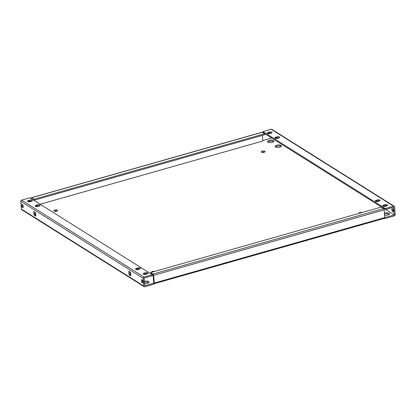 <?xml version="1.0" encoding="UTF-8"?>
<svg xmlns="http://www.w3.org/2000/svg" width="416" height="416" viewBox="0 0 416 416"><rect width="100%" height="100%" fill="white"/><g stroke="black" fill="none" stroke-linecap="round" stroke-linejoin="round"><path stroke-width="0.62" d="M275.07 138.211A1.898 0.733 -4.4 0 0 277.644 138.32L278.746 138.008A1.898 0.733 -4.4 0 0 279.708 137.285A1.898 0.733 -4.4 0 0 276.89 136.848L275.792 137.16A1.898 0.733 -4.4 0 0 274.83 137.888A1.898 0.733 -4.4 0 0 275.07 138.211M267.457 133.427A1.898 0.733 -4.4 0 0 270.031 133.536L271.133 133.224A1.898 0.733 -4.4 0 0 272.095 132.501A1.898 0.733 -4.4 0 0 269.282 132.064L268.18 132.376A1.898 0.733 -4.4 0 0 267.218 133.104A1.898 0.733 -4.4 0 0 267.457 133.427M35.396 206.268A1.898 0.733 -4.4 0 0 37.97 206.378L39.073 206.066A1.898 0.733 -4.4 0 0 40.035 205.343A1.898 0.733 -4.4 0 0 37.216 204.906L36.119 205.218A1.898 0.733 -4.4 0 0 35.157 205.946A1.898 0.733 -4.4 0 0 35.396 206.268M31.46 201.282A1.898 0.733 -4.4 0 0 32.422 200.559A1.898 0.733 -4.4 0 0 29.609 200.122L28.506 200.434A1.898 0.733 -4.4 0 0 27.544 201.162A1.898 0.733 -4.4 0 0 27.784 201.484A1.898 0.733 -4.4 0 0 30.358 201.599L31.46 201.282L31.439 200.954M135.788 269.36A1.898 0.733 -4.4 0 0 138.362 269.474L139.464 269.162A1.898 0.733 -4.4 0 0 140.426 268.434A1.898 0.733 -4.4 0 0 137.613 267.998L136.51 268.31A1.898 0.733 -4.4 0 0 135.548 269.038A1.898 0.733 -4.4 0 0 135.788 269.36M143.4 274.144A1.898 0.733 -4.4 0 0 145.974 274.258L147.072 273.941A1.898 0.733 -4.4 0 0 148.039 273.218A1.898 0.733 -4.4 0 0 145.22 272.782L144.123 273.094A1.898 0.733 -4.4 0 0 143.161 273.822A1.898 0.733 -4.4 0 0 143.4 274.144M375.461 201.302A1.898 0.733 -4.4 0 0 378.035 201.417L379.137 201.105A1.898 0.733 -4.4 0 0 380.099 200.377A1.898 0.733 -4.4 0 0 377.286 199.94L376.184 200.252A1.898 0.733 -4.4 0 0 375.222 200.98A1.898 0.733 -4.4 0 0 375.461 201.302M383.074 206.086A1.898 0.733 -4.4 0 0 385.648 206.196L386.745 205.884A1.898 0.733 -4.4 0 0 387.712 205.161A1.898 0.733 -4.4 0 0 384.894 204.724L383.796 205.036A1.898 0.733 -4.4 0 0 382.834 205.764A1.898 0.733 -4.4 0 0 383.074 206.086M23.239 207.158A1.685 0.718 74.1 0 1 22.547 204.724M22.552 207.62A1.685 0.718 74.1 0 1 21.658 205.904A1.685 0.718 74.1 0 1 21.975 204.448A1.685 0.718 74.1 0 1 22.313 204.521A1.685 0.718 74.1 0 1 23.213 206.237A1.685 0.718 74.1 0 1 22.896 207.693A1.685 0.718 74.1 0 1 22.552 207.62M142.969 282.402A1.685 0.718 74.1 0 1 142.277 279.973M142.282 282.864A1.685 0.718 74.1 0 1 141.388 281.154A1.685 0.718 74.1 0 1 141.705 279.698A1.685 0.718 74.1 0 1 142.043 279.765A1.685 0.718 74.1 0 1 142.943 281.481A1.685 0.718 74.1 0 1 142.626 282.937A1.685 0.718 74.1 0 1 142.282 282.864M392.766 211.739A1.685 0.718 74.1 0 1 391.872 210.023A1.685 0.718 74.1 0 1 392.189 208.567A1.685 0.718 74.1 0 1 392.527 208.64A1.685 0.718 74.1 0 1 393.427 210.356A1.685 0.718 74.1 0 1 393.11 211.812A1.685 0.718 74.1 0 1 392.766 211.739M393.453 211.276A1.685 0.718 74.1 0 1 392.761 208.842M35.282 214.968A3.162 1.222 175.6 0 1 35.729 214.713M35.651 213.746A3.162 1.222 -4.4 0 0 34.871 214.318M54.345 211.208A1.898 0.733 175.6 0 1 57.184 210.99M57.377 210.148A1.898 0.733 -4.4 0 0 55.224 209.94A1.898 0.733 -4.4 0 0 53.836 210.761A1.898 0.733 -4.4 0 0 54.08 211.084A1.898 0.733 -4.4 0 0 56.233 211.292A1.898 0.733 -4.4 0 0 57.616 210.47A1.898 0.733 -4.4 0 0 57.377 210.148M261.768 152.308A1.898 0.733 175.6 0 1 264.607 152.09M264.8 151.247A1.898 0.733 -4.4 0 0 262.647 151.039A1.898 0.733 -4.4 0 0 261.258 151.861A1.898 0.733 -4.4 0 0 261.503 152.183A1.898 0.733 -4.4 0 0 263.656 152.391A1.898 0.733 -4.4 0 0 265.039 151.57A1.898 0.733 -4.4 0 0 264.8 151.247M275.449 146.9A3.162 1.222 175.6 0 1 278.169 145.948A3.162 1.222 175.6 0 1 281.128 146.38A3.162 1.222 175.6 0 1 281.237 146.453M281.055 145.413A3.162 1.222 -4.4 0 0 277.462 145.064A3.162 1.222 -4.4 0 0 275.153 146.437A3.162 1.222 -4.4 0 0 275.558 146.973A3.162 1.222 -4.4 0 0 279.146 147.321A3.162 1.222 -4.4 0 0 281.455 145.954A3.162 1.222 -4.4 0 0 281.055 145.413M267.836 142.116A3.162 1.222 175.6 0 1 270.556 141.164A3.162 1.222 175.6 0 1 273.515 141.596A3.162 1.222 175.6 0 1 273.624 141.669M273.442 140.629A3.162 1.222 -4.4 0 0 269.849 140.28A3.162 1.222 -4.4 0 0 267.545 141.653A3.162 1.222 -4.4 0 0 267.946 142.189A3.162 1.222 -4.4 0 0 271.534 142.537A3.162 1.222 -4.4 0 0 273.842 141.17A3.162 1.222 -4.4 0 0 273.442 140.629M384.493 214.178A3.162 1.222 175.6 0 1 389.132 214.256A3.162 1.222 175.6 0 1 389.241 214.328M384.571 215.207A3.162 1.222 -4.4 0 0 387.842 215.041A3.162 1.222 -4.4 0 0 389.459 213.829A3.162 1.222 -4.4 0 0 389.059 213.288A3.162 1.222 -4.4 0 0 384.42 213.21M362.138 212.498A1.898 0.733 -4.4 0 0 360.079 212.508A1.898 0.733 -4.4 0 0 358.977 213.273A1.898 0.733 -4.4 0 0 359.013 213.387M154.716 271.398A1.898 0.733 -4.4 0 0 152.651 271.409A1.898 0.733 -4.4 0 0 151.554 272.173A1.898 0.733 -4.4 0 0 151.585 272.288M144.451 282.329A3.162 1.222 175.6 0 1 148.725 282.521A3.162 1.222 175.6 0 1 148.834 282.599M144.544 283.53A3.162 1.222 -4.4 0 0 149.053 282.095A3.162 1.222 -4.4 0 0 148.652 281.554A3.162 1.222 -4.4 0 0 144.378 281.362M128.762 271.237L130.614 272.397L130.879 275.886L129.028 274.721L128.762 271.237M20.8 201.36L21.393 209.097A1.056 0.863 -57.9 0 0 21.752 209.732L144.154 286.66A1.056 0.863 122.1 0 0 144.794 286.738L154.32 284.029L154.253 283.145A1.056 0.452 -105.9 0 0 154.248 283.062L153.65 275.324A1.056 0.452 -105.9 0 0 153.062 274.03L150.696 272.542L150.769 273.51L153.135 274.997L153.733 282.74L154.242 283.062L144.721 285.766L144.118 278.028L152.365 275.683L152.292 274.716L29.89 197.787L21.648 200.127A1.056 0.863 -57.9 0 0 20.8 201.36L143.203 278.288L143.801 286.026A1.056 0.863 122.1 0 0 144.154 286.66M33.987 214.989L33.717 211.505L35.568 212.67L35.838 216.154L33.987 214.989L34.902 214.729L34.7 212.124M130.811 275.007L129.948 274.461L129.745 271.851M35.771 215.275L34.902 214.729M262.428 135.372L262.865 140.998L40.154 204.24M31.262 198.65L31.242 198.396A1.056 0.452 -105.9 0 1 31.47 197.704A1.056 0.452 -105.9 0 1 31.684 197.746L34.05 199.233L34.122 200.2L264.633 134.748L264.56 133.775L262.194 132.293A1.056 0.452 74.1 0 0 261.981 132.246L31.47 197.704M31.777 198.978L34.122 200.2M154.248 283.062L384.758 217.604A1.056 0.452 74.1 0 1 384.764 217.693L384.831 218.577L394.352 215.873A1.056 0.863 122.1 0 0 395.2 214.64L394.607 206.903A1.056 0.863 122.1 0 0 394.248 206.268L271.846 129.34A1.056 0.863 -57.9 0 0 271.206 129.262L262.964 131.602L385.367 208.53L385.445 209.498L393.687 207.158L394.285 214.9L384.758 217.604L384.16 209.867L153.65 275.324M384.764 217.693A1.056 0.452 74.1 0 1 384.53 218.296L154.289 283.676M384.831 218.577L384.431 218.327M262.829 140.546L271.71 138.024M394.28 214.9L385.616 209.451L394.28 214.9M152.292 274.716L144.05 277.056A1.056 0.863 122.1 0 0 143.203 278.288M39.603 205.863A1.898 0.733 -4.4 0 0 37.294 205.873L36.192 206.185A1.898 0.733 -4.4 0 0 35.662 206.393M31.99 201.079A1.898 0.733 -4.4 0 0 29.682 201.089L28.584 201.401A1.898 0.733 -4.4 0 0 28.054 201.609M139.994 268.954A1.898 0.733 -4.4 0 0 137.686 268.965L136.588 269.277A1.898 0.733 -4.4 0 0 136.058 269.485M147.602 273.738A1.898 0.733 -4.4 0 0 145.298 273.749L144.196 274.061A1.898 0.733 -4.4 0 0 143.666 274.269M394.248 206.268A1.056 0.863 122.1 0 0 393.609 206.19L385.367 208.53M262.964 131.602L263.037 132.574L385.445 209.498M279.276 137.805A1.898 0.733 -4.4 0 0 276.968 137.816L275.865 138.128A1.898 0.733 -4.4 0 0 275.335 138.336M271.664 133.021A1.898 0.733 -4.4 0 0 269.355 133.032L268.258 133.344A1.898 0.733 -4.4 0 0 267.727 133.552M379.668 200.897A1.898 0.733 -4.4 0 0 377.359 200.907L376.262 201.219A1.898 0.733 -4.4 0 0 375.731 201.427M387.275 205.681A1.898 0.733 -4.4 0 0 384.972 205.691L383.869 206.003A1.898 0.733 -4.4 0 0 383.339 206.211M150.696 272.542L381.207 207.085L383.573 208.572A1.056 0.452 74.1 0 1 384.16 209.867M34.05 199.233L264.56 133.775M129.028 274.721L129.948 274.461M143.801 286.026L21.393 209.097M40.16 204.246L262.865 141.003M144.05 277.056L21.648 200.127M271.206 129.262L393.609 206.19M383.573 208.572L153.062 274.03M31.684 197.746L262.194 132.293M384.972 205.691L384.894 204.724M383.869 206.003L383.796 205.036M377.359 200.907L377.286 199.94M376.262 201.219L376.184 200.252M145.298 273.749L145.22 272.782M144.196 274.061L144.123 273.094M136.588 269.277L136.51 268.31M137.686 268.965L137.613 267.998M28.584 201.401L28.506 200.434M29.682 201.089L29.609 200.122M37.294 205.873L37.216 204.906M36.192 206.185L36.119 205.218M268.258 133.344L268.18 132.376M269.355 133.032L269.282 132.064M276.968 137.816L276.89 136.848M275.865 138.128L275.792 137.16"/></g></svg>
